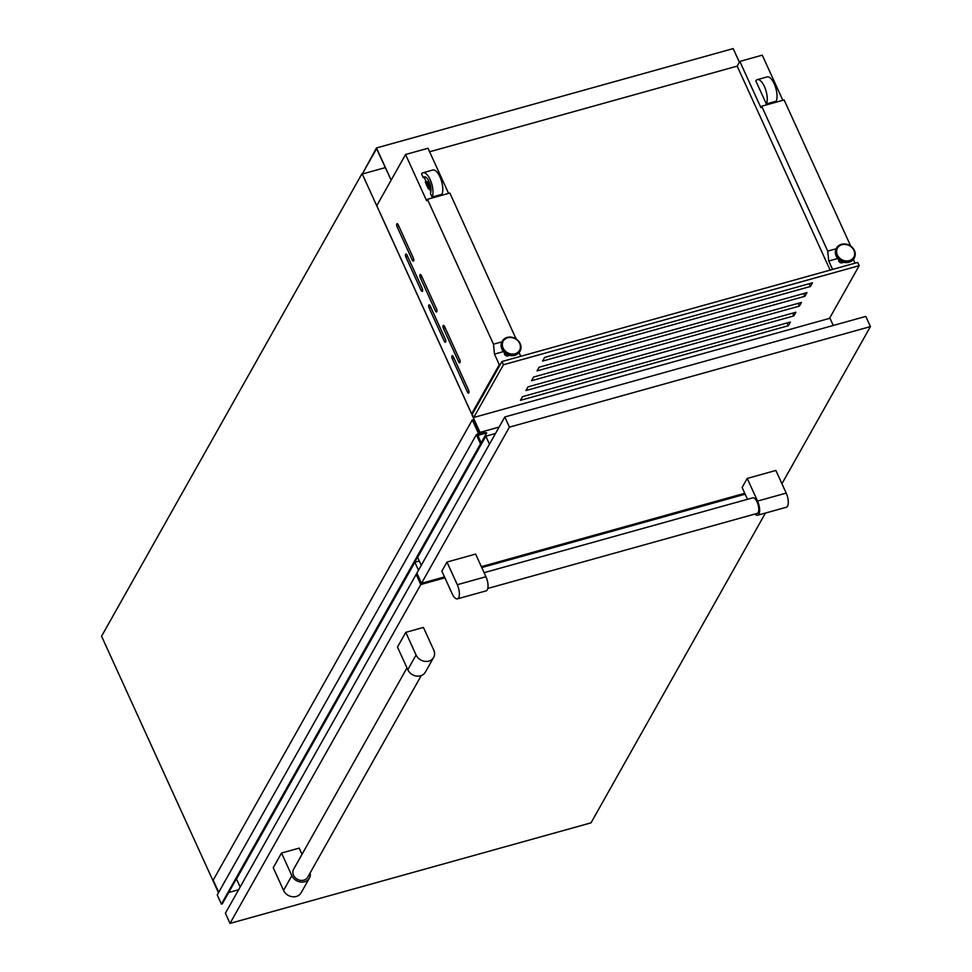 <?xml version="1.0" encoding="UTF-8"?>
<svg xmlns="http://www.w3.org/2000/svg" width="972" height="972" viewBox="0 0 972 972"><rect width="100%" height="100%" fill="white"/><g stroke="black" fill="none" stroke-linecap="round" stroke-linejoin="round"><path stroke-width="1.46" d="M385.216 167.634L362.277 174.024L376.565 148.655L391.145 180.124L376.492 147.951L362.277 174.024M739.376 62.196L733.18 48.6L376.492 147.951M422.48 291.223A2.163 0.851 -105.6 0 0 422.2 288.392L407.025 255.114A2.163 0.851 -105.6 0 0 405.895 254.02A2.163 0.851 -105.6 0 0 405.919 257.082L421.095 290.361A2.163 0.851 -105.6 0 0 422.225 291.454A2.163 0.851 -105.6 0 0 422.48 291.223M445.65 342.071A2.163 0.851 -105.6 0 0 445.37 339.24L430.195 305.961A2.163 0.851 -105.6 0 0 429.065 304.856A2.163 0.851 -105.6 0 0 429.089 307.917L444.265 341.196A2.163 0.851 -105.6 0 0 445.395 342.302A2.163 0.851 -105.6 0 0 445.65 342.071M468.82 392.907A2.163 0.851 -105.6 0 0 468.54 390.076L453.365 356.797A2.163 0.851 -105.6 0 0 452.235 355.703A2.163 0.851 -105.6 0 0 452.259 358.765L467.435 392.044A2.163 0.851 -105.6 0 0 468.565 393.138A2.163 0.851 -105.6 0 0 468.82 392.907M413.659 260.897A2.163 0.851 -105.6 0 0 413.367 258.066L398.204 224.787A2.163 0.851 -105.6 0 0 397.074 223.694A2.163 0.851 -105.6 0 0 397.098 226.755L412.262 260.034A2.163 0.851 -105.6 0 0 413.404 261.128A2.163 0.851 -105.6 0 0 413.659 260.897M436.829 311.745A2.163 0.851 -105.6 0 0 436.537 308.914L421.374 275.635A2.163 0.851 -105.6 0 0 420.244 274.529A2.163 0.851 -105.6 0 0 420.269 277.591L435.432 310.87A2.163 0.851 -105.6 0 0 436.574 311.976A2.163 0.851 -105.6 0 0 436.829 311.745M459.999 362.58A2.163 0.851 -105.6 0 0 459.707 359.749L444.544 326.471A2.163 0.851 -105.6 0 0 443.414 325.377A2.163 0.851 -105.6 0 0 443.439 328.439L458.602 361.718A2.163 0.851 -105.6 0 0 459.744 362.811A2.163 0.851 -105.6 0 0 459.999 362.58M504.468 352.69A2.661 2.272 29.4 0 0 509.036 355.266M838.715 259.597A2.661 2.272 29.4 0 0 843.283 262.173M471.627 413.853L376.759 205.687L405.567 154.512L426.635 200.73L427.437 199.309L493.472 344.21L494.481 354.112L499.304 364.694L471.627 413.853L472.635 413.61M522.523 396.649L790.406 322.036L788.341 325.717L520.457 400.33L522.523 396.649M528.051 386.844L795.922 312.231L793.857 315.912L525.974 390.525L528.051 386.844M533.567 377.039L801.45 302.426L799.385 306.107L531.502 380.72L533.567 377.039M539.096 367.234L806.967 292.621L804.901 296.29L537.018 370.903L539.096 367.234M544.612 357.417L812.495 282.803L810.417 286.485L542.546 361.098L544.612 357.417M425.262 182.08L428.397 188.957A4.046 1.604 74.4 0 0 427.935 184.364A4.046 1.604 74.4 0 0 425.615 181.837A4.046 1.604 74.4 0 0 425.262 182.08M430.402 193.367L432.09 197.061A13.499 5.346 -105.6 0 0 430.997 181.667A13.499 5.346 -105.6 0 0 423.087 172.737A13.499 5.346 -105.6 0 0 421.569 173.976L423.257 177.669A9.173 3.633 -105.6 0 1 424.242 176.892A9.173 3.633 -105.6 0 1 429.6 182.894A9.173 3.633 -105.6 0 1 430.402 193.367M479.342 433.621L480.022 432.394L362.07 173.563L101.574 636.235L218.469 892.733M832.579 269.438L828.739 261.006L827.719 251.104L761.683 106.203L760.882 107.625L739.826 61.406L762.267 55.161L782.849 100.31M849.285 245.102L850.16 244.859L784.125 99.958L761.683 106.203M850.16 244.859L850.245 245.649M853.331 259.488L855.02 263.181M827.719 251.104L836.175 248.759M828.739 261.006L837.682 258.516M757.334 79.631L767.127 76.91A13.499 5.346 -105.6 0 1 775.048 85.84A13.499 5.346 -105.6 0 1 776.13 101.234L766.349 103.968L755.815 80.87A13.499 5.346 -105.6 0 1 757.334 79.631A13.499 5.346 -105.6 0 1 765.256 88.561A13.499 5.346 -105.6 0 1 766.349 103.968M238.602 889.757L228.736 892.503M480.022 432.394L499.098 427.085M427.437 199.309L449.878 193.051L515.986 338.742M493.472 344.21L501.917 341.852M515.026 338.207L515.913 337.952M829.796 317.856L833.271 325.474M499.304 364.694L500.337 364.403M494.481 354.112L503.423 351.621M519.084 352.593L520.761 356.287M473.765 417.474L472.295 414.23L501.965 361.523L857.705 262.428L859.187 265.672L829.505 318.379L473.765 417.474L503.447 364.755L501.965 361.523M405.567 154.512L428.008 148.254L448.59 193.416M739.826 61.406L737.177 66.12L429.612 151.778M432.09 197.061L441.883 194.339A13.499 5.346 -105.6 0 0 440.79 178.933A13.499 5.346 -105.6 0 0 432.868 170.015L423.087 172.737M426.21 181.813A4.046 1.604 74.4 0 1 426.574 181.57A4.046 1.604 74.4 0 1 428.895 184.097A4.046 1.604 74.4 0 1 429.357 188.69L430.827 191.946M429.357 188.69L428.397 188.957M424.74 176.843A9.173 3.633 -105.6 0 0 424.205 177.402L426.161 181.691M424.205 177.402L423.257 177.669M737.177 66.12L830.137 270.107M503.447 364.755L859.187 265.672M809.166 283.739L810.417 286.485M803.65 293.544L804.901 296.29M798.121 303.349L799.385 306.107M792.605 313.154L793.857 315.912M787.077 322.959L788.341 325.717M485.222 432.564L479.439 433.852L473.012 419.758L472.295 419.953L478.516 433.585L476.341 434.715L480.508 443.864L481.419 443.609L222.309 903.839L481.468 443.609L477.932 435.444L486.729 432.868L485.222 432.564M480.508 443.864L221.397 904.094L217.23 894.945L476.341 434.715M221.397 904.094L222.309 903.839M481.116 442.831L486.729 432.868M480.788 433.901L481.249 433.087M218.712 892.296L213.184 880.182L472.295 419.953M757.674 515.233L786.324 507.25A9.987 3.961 -105.6 0 0 787.539 506.181A9.987 3.961 -105.6 0 0 786.202 493.096L775.875 470.448L747.225 478.431L757.54 501.078A9.987 3.961 74.4 0 1 758.889 514.164A9.987 3.961 74.4 0 1 757.674 515.233A9.987 3.961 74.4 0 1 754.928 514.042M457.411 598.861L486.061 590.891A9.987 3.961 -105.6 0 0 487.288 589.822A9.987 3.961 -105.6 0 0 485.939 576.724L475.624 554.076L446.974 562.059L457.29 584.707A9.987 3.961 74.4 0 1 458.638 597.792A9.987 3.961 74.4 0 1 457.411 598.861A9.987 3.961 74.4 0 1 452.187 593.783L441.859 571.135L446.974 562.059M495.477 433.5L485.818 436.197L417.62 557.321L421.265 565.327M747.492 499.292L742.122 487.507L747.225 478.431M489.463 444.192L485.818 436.197M509.425 427.133L870.426 326.58L865.785 316.41L504.796 416.964L416.854 573.152L421.496 583.322L509.425 427.133L504.796 416.964M870.426 326.58L782.484 482.768L781.597 483.023M421.496 583.322L444.496 576.906M481.347 566.652L744.746 493.278M421.24 675.576L307.735 877.194A8.092 6.913 -150.6 0 1 303.835 880.146A8.092 6.913 -150.6 0 1 295.051 877.485A8.092 6.913 -150.6 0 1 293.617 869.247L406.976 667.91M745.172 494.201L481.76 567.563M444.909 577.83L420.803 584.549L230.024 923.4L225.395 913.23L416.174 574.379L420.803 584.549M765.426 513.07L591.012 822.847L230.024 923.4M416.077 655.007L407.803 669.72L397.475 647.073L405.761 632.359L423.428 627.438L433.755 650.086A9.987 8.529 -150.6 0 1 433.621 657.449A9.987 8.529 -150.6 0 1 428.81 661.094A9.987 8.529 -150.6 0 1 416.077 655.007L405.761 632.359M310.177 872.844A9.987 8.529 -150.6 0 1 309.375 878.117A9.987 8.529 -150.6 0 1 304.576 881.762A9.987 8.529 -150.6 0 1 291.843 875.675L283.557 890.388L273.241 867.741L281.516 853.027L299.194 848.106L302.025 854.327M417.28 574.063L416.174 574.379M240.145 887.011L236.5 879.016L414.862 562.229L418.507 570.224M419.297 560.99L414.862 562.229M291.843 875.675L281.516 853.027M283.557 890.388A9.987 8.529 29.4 0 0 296.29 896.476A9.987 8.529 29.4 0 0 301.101 892.831L309.375 878.117M407.803 669.72A9.987 8.529 29.4 0 0 420.536 675.807A9.987 8.529 29.4 0 0 425.335 672.15L433.621 657.449M487.786 588.449L757.164 513.41A8.092 3.208 -105.6 0 0 758.148 512.548A8.092 3.208 -105.6 0 0 757.625 503.302A8.092 3.208 -105.6 0 0 752.814 497.81L484.092 572.666M501.503 347.964A9.939 8.481 29.4 0 0 514.613 355.351M502.196 341.366A10.17 8.675 29.4 0 0 502.062 341.585A10.17 8.675 29.4 0 0 503.861 351.937A10.17 8.675 29.4 0 0 514.881 355.278A10.17 8.675 29.4 0 0 519.777 351.56A10.17 8.675 29.4 0 0 519.899 351.329M507.214 337.406A10.17 8.675 29.4 0 0 502.317 341.123A10.17 8.675 29.4 0 0 504.116 351.475A10.17 8.675 29.4 0 0 515.148 354.816A10.17 8.675 29.4 0 0 520.032 351.099A10.17 8.675 29.4 0 0 518.331 340.844A10.17 8.675 29.4 0 0 507.445 337.345M507.736 337.734A9.356 7.983 29.4 0 0 503.107 348.049A9.356 7.983 29.4 0 0 515.038 353.759A9.356 7.983 29.4 0 0 519.656 343.444A9.356 7.983 29.4 0 0 507.736 337.734M848.872 262.258A9.939 8.481 -150.6 0 1 835.75 254.871M854.157 258.236A10.17 8.675 -150.6 0 1 854.024 258.467A10.17 8.675 -150.6 0 1 849.139 262.185A10.17 8.675 -150.6 0 1 838.107 258.844A10.17 8.675 -150.6 0 1 836.309 248.492A10.17 8.675 -150.6 0 1 836.442 248.261M841.691 244.251A10.17 8.675 -150.6 0 1 852.578 247.739A10.17 8.675 -150.6 0 1 854.291 258.005A10.17 8.675 -150.6 0 1 849.394 261.711A10.17 8.675 -150.6 0 1 838.374 258.382A10.17 8.675 -150.6 0 1 836.576 248.03A10.17 8.675 -150.6 0 1 841.46 244.312M849.285 260.654A9.356 7.983 -150.6 0 1 837.366 254.956A9.356 7.983 -150.6 0 1 841.983 244.64A9.356 7.983 -150.6 0 1 853.914 250.339A9.356 7.983 -150.6 0 1 849.285 260.654M460.145 361.292L458.602 361.718M445.212 327.941L443.439 328.439M436.975 310.445L435.432 310.87M422.042 277.105L420.269 277.591M413.805 259.609L412.262 260.034M398.872 226.257L397.098 226.755M468.966 391.619L467.435 392.044M454.033 358.267L452.259 358.765M445.796 340.771L444.265 341.196M430.863 307.419L429.089 307.917M422.626 289.923L421.095 290.361M407.693 256.584L405.919 257.082M478.163 434.205L478.516 433.585M786.202 493.096L757.54 501.078M485.939 576.724L457.29 584.707M514.783 355.363C504.492 355.436 500.252 350.843 502.062 341.585L507.311 337.32C517.602 337.248 521.843 341.84 520.032 351.099L514.783 355.363M849.042 262.27C838.739 262.343 834.498 257.75 836.309 248.492L841.57 244.227C851.861 244.154 856.101 248.747 854.291 258.005L849.042 262.27M426.574 181.57L425.615 181.837"/></g></svg>
